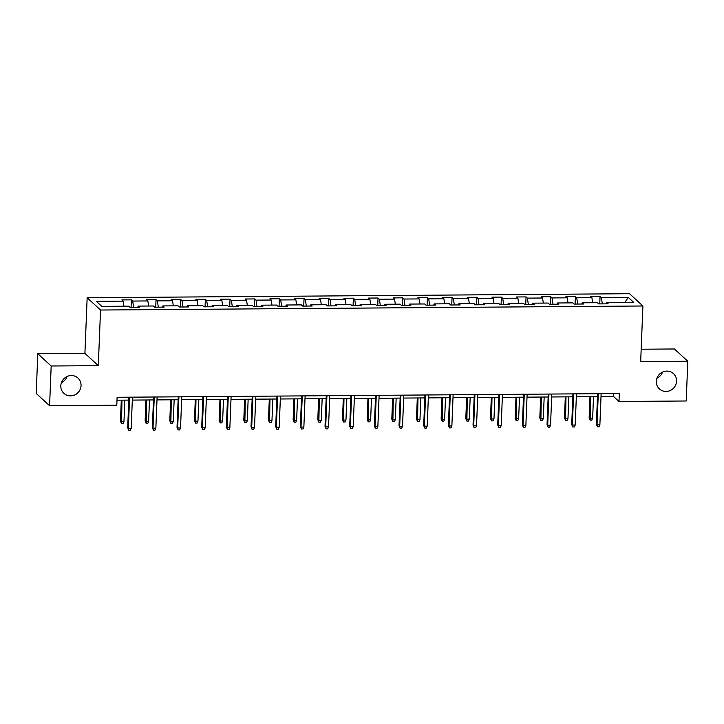 <?xml version="1.0" encoding="UTF-8"?>
<svg xmlns="http://www.w3.org/2000/svg" width="724" height="724" viewBox="0 0 724 724"><rect width="100%" height="100%" fill="white"/><g stroke="black" fill="none" stroke-linecap="round" stroke-linejoin="round"><path stroke-width="1.09" d="M67.051 376.516A10.389 9.901 -47.5 0 1 61.44 382.616M81.052 385.63A10.389 9.901 -47.5 0 1 74.708 394.951A10.389 9.901 -47.5 0 1 63.911 393.358A10.389 9.901 -47.5 0 1 60.816 385.783A10.389 9.901 -47.5 0 1 67.16 376.462A10.389 9.901 -47.5 0 1 77.957 378.055A10.389 9.901 -47.5 0 1 81.052 385.63M662.56 372.082A10.389 9.901 -47.5 0 1 656.949 378.19M676.569 381.195A10.389 9.901 -47.5 0 1 670.225 390.517A10.389 9.901 -47.5 0 1 659.419 388.933A10.389 9.901 -47.5 0 1 656.324 381.349A10.389 9.901 -47.5 0 1 662.668 372.027A10.389 9.901 -47.5 0 1 673.474 373.62A10.389 9.901 -47.5 0 1 676.569 381.195M37.793 353.719L51.178 366L98.301 365.647L84.916 353.366L37.793 353.719L36.2 393.44L49.585 405.721L116.79 405.223L117.107 397.277L619.319 393.539L619.002 401.485L686.207 400.987L687.8 361.258L674.415 348.977L641.174 349.221M84.916 353.366L87.151 297.745L629.527 293.709L642.912 305.99L100.536 310.026L87.151 297.745M628.251 297.365L601.373 297.573L600.051 296.36L590.567 296.424L591.888 297.636L576.702 297.754L575.381 296.541L565.896 296.614L567.218 297.826L552.032 297.935L550.72 296.722L541.226 296.795L542.548 298.007L527.371 298.116L526.049 296.912L516.565 296.976L517.877 298.188L502.7 298.306L501.379 297.093L491.895 297.166L493.216 298.369L478.03 298.487L476.709 297.274L467.224 297.347L468.546 298.56L453.369 298.668L452.048 297.455L442.554 297.528L443.875 298.741L428.699 298.858L427.377 297.645L417.893 297.718L419.205 298.922L404.028 299.039L402.707 297.826L393.223 297.899L394.544 299.112L379.358 299.22L378.037 298.007L368.552 298.08L369.873 299.293L354.697 299.401L353.375 298.197L343.882 298.261L345.203 299.474L330.026 299.591L328.705 298.378L319.221 298.451L320.533 299.664L305.356 299.772L304.035 298.56L294.55 298.632L295.872 299.845L280.686 299.953L279.364 298.741L269.88 298.813L271.201 300.026L256.024 300.143L254.703 298.931L245.21 299.003L246.531 300.207L231.354 300.324L230.033 299.112L220.548 299.184L221.87 300.397L206.684 300.505L205.363 299.293L195.878 299.365L197.2 300.578L182.014 300.686L180.701 299.483L171.208 299.546L172.529 300.759L157.352 300.876L156.031 299.664L146.538 299.736L147.859 300.949L132.682 301.057L131.361 299.845L121.876 299.917L123.198 301.13L96.31 301.329L101.812 306.37L128.691 306.171L130.012 307.383L139.497 307.311L138.175 306.098L153.361 305.99L154.683 307.202L164.167 307.13L162.846 305.917L178.023 305.809L179.344 307.012L188.837 306.949L187.516 305.736L202.693 305.618L204.014 306.831L213.499 306.759L212.186 305.555L227.363 305.438L228.684 306.65L238.169 306.578L236.848 305.365L252.033 305.257L253.355 306.469L262.839 306.397L261.518 305.184L276.695 305.066L278.016 306.279L287.509 306.216L286.188 305.003L301.365 304.885L302.686 306.098L312.171 306.026L310.858 304.813L326.035 304.704L327.357 305.917L336.841 305.845L335.52 304.632L350.706 304.523L352.027 305.727L361.511 305.664L360.19 304.451L375.367 304.333L376.688 305.546L386.182 305.474L384.86 304.27L400.037 304.152L401.358 305.365L410.843 305.293L409.522 304.08L424.707 303.971L426.029 305.184L435.513 305.112L434.192 303.899L449.378 303.781L450.69 304.994L460.183 304.931L458.862 303.718L474.039 303.6L475.36 304.813L484.854 304.741L483.532 303.528L498.709 303.419L500.031 304.632L509.515 304.56L508.194 303.347L523.38 303.238L524.701 304.442L534.185 304.379L532.864 303.166L548.05 303.048L549.362 304.261L558.856 304.189L557.534 302.985L572.711 302.867L574.032 304.08L583.526 304.008L582.205 302.795L597.381 302.686L598.703 303.899L608.187 303.827L606.866 302.614L633.753 302.415L628.251 297.365L624.857 302.478M137.768 307.329L138.175 306.098M132.682 301.057L133.659 307.356M147.859 300.949L148.646 306.026M162.429 307.139L162.846 305.917M157.352 300.876L158.33 307.175M172.529 300.759L173.317 305.845M187.1 306.958L187.516 305.736M182.014 300.686L182.991 306.985M197.2 300.578L197.987 305.655M211.77 306.777L212.186 305.555M206.684 300.505L207.661 306.804M221.87 300.397L222.657 305.474M236.44 306.596L236.848 305.365M231.354 300.324L232.332 306.623M246.531 300.207L247.318 305.293M261.102 306.406L261.518 305.184M256.024 300.143L257.002 306.442M271.201 300.026L271.989 305.103M285.772 306.225L286.188 305.003M280.686 299.953L281.663 306.252M295.872 299.845L296.659 304.922M310.442 306.044L310.858 304.813M305.356 299.772L306.333 306.071M320.533 299.664L321.32 304.741M335.103 305.854L335.52 304.632M330.026 299.591L331.004 305.89M345.203 299.474L345.991 304.551M359.774 305.673L360.19 304.451M354.697 299.401L355.665 305.7M369.873 299.293L370.661 304.37M384.444 305.492L384.86 304.27M379.358 299.22L380.335 305.519M394.544 299.112L395.331 304.189M409.114 305.311L409.522 304.08M404.028 299.039L405.006 305.338M419.205 298.922L419.992 304.008M433.776 305.121L434.192 303.899M428.699 298.858L429.676 305.157M443.875 298.741L444.663 303.818M458.446 304.94L458.862 303.718M453.369 298.668L454.337 304.967M468.546 298.56L469.333 303.637M483.116 304.759L483.532 303.528M478.03 298.487L479.007 304.786M493.216 298.369L494.003 303.456M507.786 304.569L508.194 303.347M502.7 298.306L503.678 304.605M517.877 298.188L518.665 303.266M532.448 304.388L532.864 303.166M527.371 298.116L528.348 304.415M542.548 298.007L543.335 303.084M557.118 304.207L557.534 302.985M552.032 297.935L553.009 304.234M567.218 297.826L568.005 302.904M581.788 304.026L582.205 302.795M576.702 297.754L577.68 304.053M591.888 297.636L592.675 302.723M606.459 303.836L606.866 302.614M601.373 297.573L602.35 303.872M51.178 366L49.585 405.721M98.301 365.647L100.536 310.026M642.912 305.99L640.677 361.611L687.8 361.258M601.011 396.598L613.572 396.508L619.002 401.485M116.989 400.2L128.8 400.11M132.32 400.091L153.47 399.929M156.99 399.901L178.14 399.748M181.661 399.72L202.801 399.567M206.322 399.539L227.472 399.377M230.992 399.349L252.142 399.196M255.662 399.168L276.803 399.014M280.333 398.987L301.474 398.824M304.994 398.806L326.144 398.643M329.664 398.616L350.814 398.462M354.335 398.435L375.475 398.281M379.005 398.254L400.146 398.091M403.666 398.064L424.816 397.91M428.337 397.883L449.486 397.729M453.007 397.702L474.148 397.539M477.677 397.521L498.818 397.358M502.338 397.331L523.488 397.177M527.009 397.15L548.159 396.996M551.679 396.969L572.82 396.806M576.34 396.779L597.49 396.625M123.198 301.13L123.985 306.207M613.69 393.584L613.572 396.508M600.051 296.36L599.753 303.89M575.381 296.541L575.082 304.071M550.72 296.722L550.412 304.252M526.049 296.912L525.742 304.442M501.379 297.093L501.08 304.623M476.709 297.274L476.41 304.804M452.048 297.455L451.74 304.985M427.377 297.645L427.079 305.175M402.707 297.826L402.408 305.356M378.037 298.007L377.738 305.537M353.375 298.197L353.068 305.727M328.705 298.378L328.406 305.908M304.035 298.56L303.736 306.089M279.364 298.741L279.066 306.27M254.703 298.931L254.396 306.46M230.033 299.112L229.734 306.641M205.363 299.293L205.064 306.822M180.701 299.483L180.394 307.012M156.031 299.664L155.723 307.193M131.361 299.845L131.062 307.374M597.608 393.702L596.377 424.273L597.029 424.87L598.286 393.693M599.879 424.852L599.019 426.789L597.436 426.798L597.029 424.87L599.879 424.852L601.128 393.675M597.436 426.798L596.377 424.273M592.648 418.21L591.789 420.146L590.205 420.164L589.146 417.639L589.798 418.237L592.648 418.21L593.508 396.652M590.205 420.164L590.666 396.68M589.146 417.639L589.988 396.68M572.937 393.883L571.716 424.454L572.367 425.051L573.616 393.874M575.209 425.033L574.349 426.97L572.765 426.979L572.367 425.051L575.209 425.033L576.458 393.856M572.765 426.979L571.716 424.454M548.276 394.064L547.045 424.644L547.697 425.241L548.946 394.064M550.539 425.214L549.679 427.151L548.104 427.169L547.697 425.241L550.539 425.214L551.797 394.037M548.104 427.169L547.045 424.644M567.978 418.4L567.118 420.336L565.534 420.345L564.476 417.82L565.127 418.418L567.978 418.4L568.847 396.843M565.534 420.345L565.996 396.861M564.476 417.82L565.317 396.861M543.308 418.581L542.448 420.517L540.864 420.526L539.814 418.001L540.466 418.599L543.308 418.581L544.176 397.024M540.864 420.526L541.326 397.042M539.814 418.001L540.656 397.051M523.606 394.254L522.375 424.825L523.027 425.422L524.276 394.245M525.877 425.404L525.018 427.341L523.434 427.35L523.027 425.422L525.877 425.404L527.126 394.227M523.434 427.35L522.375 424.825M498.936 394.435L497.705 425.006L498.356 425.603L499.614 394.426M501.207 425.585L500.347 427.522L498.764 427.531L498.356 425.603L501.207 425.585L502.456 394.408M498.764 427.531L497.705 425.006M474.265 394.616L473.044 425.187L473.695 425.784L474.944 394.616M476.537 425.766L475.677 427.703L474.093 427.721L473.695 425.784L476.537 425.766L477.795 394.589M474.093 427.721L473.044 425.187M518.637 418.762L517.778 420.698L516.203 420.716L515.144 418.182L515.796 418.78L518.637 418.762L519.506 397.204M516.203 420.716L516.664 397.223M515.144 418.182L515.986 397.232M493.976 418.943L493.116 420.888L491.533 420.897L490.474 418.372L491.125 418.97L493.976 418.943L494.836 397.386M491.533 420.897L491.994 397.413M490.474 418.372L491.315 397.413M469.306 419.133L468.446 421.069L466.862 421.078L465.804 418.553L466.455 419.151L469.306 419.133L470.175 397.576M466.862 421.078L467.324 397.594M465.804 418.553L466.645 397.603M449.604 394.797L448.373 425.377L449.025 425.974L450.274 394.797M451.867 425.947L451.007 427.893L449.432 427.902L449.025 425.974L451.867 425.947L453.124 394.779M449.432 427.902L448.373 425.377M444.636 419.314L443.776 421.25L442.192 421.259L441.142 418.734L441.794 419.332L444.636 419.314L445.504 397.757M442.192 421.259L442.654 397.775M441.142 418.734L441.984 397.784M424.934 394.987L423.703 425.558L424.354 426.155L425.612 394.978M427.205 426.137L426.346 428.074L424.762 428.083L424.354 426.155L427.205 426.137L428.454 394.96M424.762 428.083L423.703 425.558M419.965 419.495L419.106 421.431L417.531 421.449L416.472 418.924L417.124 419.522L419.965 419.495L420.834 397.938M417.531 421.449L417.992 397.965M416.472 418.924L417.314 397.965M400.263 395.168L399.033 425.739L399.684 426.336L400.942 395.159M402.535 426.318L401.675 428.255L400.091 428.264L399.684 426.336L402.535 426.318L403.784 395.141M400.091 428.264L399.033 425.739M395.304 419.685L394.444 421.621L392.861 421.63L391.802 419.106L392.453 419.703L395.304 419.685L396.164 398.128M392.861 421.63L393.322 398.146M391.802 419.106L392.643 398.146M375.593 395.349L374.371 425.929L375.023 426.526L376.272 395.349M377.865 426.499L377.005 428.436L375.421 428.454L375.023 426.526L377.865 426.499L379.123 395.322M375.421 428.454L374.371 425.929M370.634 419.866L369.774 421.802L368.19 421.811L367.131 419.287L367.783 419.884L370.634 419.866L371.502 398.309M368.19 421.811L368.652 398.327M367.131 419.287L367.973 398.336M350.932 395.539L349.701 426.11L350.353 426.708L351.602 395.53M353.194 426.689L352.335 428.626L350.76 428.635L350.353 426.708L353.194 426.689L354.452 395.512M350.76 428.635L349.701 426.11M345.963 420.047L345.104 421.983L343.52 422.002L342.47 419.468L343.122 420.065L345.963 420.047L346.832 398.49M343.52 422.002L343.981 398.508M342.47 419.468L343.312 398.517M326.262 395.72L325.031 426.291L325.682 426.889L326.94 395.711M328.533 426.87L327.673 428.807L326.09 428.816L325.682 426.889L328.533 426.87L329.782 395.693M326.09 428.816L325.031 426.291M321.293 420.228L320.433 422.173L318.859 422.183L317.8 419.658L318.451 420.255L321.293 420.228L322.162 398.671M318.859 422.183L319.32 398.698M317.8 419.658L318.641 398.698M301.591 395.901L300.37 426.472L301.012 427.07L302.27 395.901M303.863 427.051L303.003 428.988L301.419 429.006L301.012 427.07L303.863 427.051L305.112 395.874M301.419 429.006L300.37 426.472M296.632 420.418L295.772 422.354L294.188 422.363L293.13 419.839L293.781 420.436L296.632 420.418L297.492 398.861M294.188 422.363L294.65 398.879M293.13 419.839L293.971 398.888M276.921 396.082L275.699 426.662L276.351 427.26L277.6 396.082M279.192 427.232L278.333 429.178L276.749 429.187L276.351 427.26L279.192 427.232L280.45 396.064M276.749 429.187L275.699 426.662M271.962 420.599L271.102 422.535L269.518 422.544L268.468 420.02L269.111 420.617L271.962 420.599L272.83 399.042M269.518 422.544L269.98 399.06M268.468 420.02L269.31 399.069M252.26 396.272L251.029 426.843L251.681 427.441L252.929 396.263M254.522 427.422L253.662 429.359L252.088 429.368L251.681 427.441L254.522 427.422L255.78 396.245M252.088 429.368L251.029 426.843M247.291 420.78L246.432 422.716L244.848 422.735L243.798 420.21L244.45 420.807L247.291 420.78L248.16 399.223M244.848 422.735L245.309 399.25M243.798 420.21L244.64 399.25M227.589 396.453L226.359 427.024L227.01 427.622L228.268 396.453M229.861 427.603L229.001 429.54L227.417 429.549L227.01 427.622L229.861 427.603L231.11 396.426M227.417 429.549L226.359 427.024M222.621 420.97L221.761 422.907L220.187 422.916L219.128 420.391L219.779 420.988L222.621 420.97L223.49 399.413M220.187 422.916L220.648 399.431M219.128 420.391L219.969 399.431M202.919 396.634L201.697 427.214L202.34 427.812L203.598 396.634M205.191 427.784L204.331 429.721L202.747 429.739L202.34 427.812L205.191 427.784L206.44 396.607M202.747 429.739L201.697 427.214M197.96 421.151L197.1 423.088L195.516 423.097L194.457 420.572L195.109 421.169L197.96 421.151L198.819 399.594M195.516 423.097L195.978 399.612M194.457 420.572L195.299 399.621M178.249 396.824L177.027 427.395L177.679 427.993L178.928 396.815M180.52 427.974L179.661 429.911L178.077 429.92L177.679 427.993L180.52 427.974L181.778 396.797M178.077 429.92L177.027 427.395M173.289 421.332L172.43 423.269L170.846 423.287L169.796 420.762L170.439 421.359L173.289 421.332L174.158 399.775M170.846 423.287L171.307 399.793M169.796 420.762L170.638 399.802M153.588 397.005L152.357 427.576L153.008 428.174L154.257 396.996M155.859 428.156L154.99 430.092L153.416 430.101L153.008 428.174L155.859 428.156L157.108 396.978M153.416 430.101L152.357 427.576M148.619 421.513L147.759 423.459L146.176 423.468L145.126 420.943L145.777 421.54L148.619 421.513L149.488 399.956M146.176 423.468L146.637 399.983M145.126 420.943L145.967 399.983M128.917 397.186L127.686 427.766L128.338 428.364L129.596 397.186M131.189 428.337L130.329 430.273L128.745 430.291L128.338 428.364L131.189 428.337L132.438 397.159M128.745 430.291L127.686 427.766M123.958 421.703L123.089 423.64L121.514 423.649L120.456 421.124L121.107 421.721L123.958 421.703L124.818 400.146M121.514 423.649L121.976 400.164M120.456 421.124L121.297 400.173"/></g></svg>
